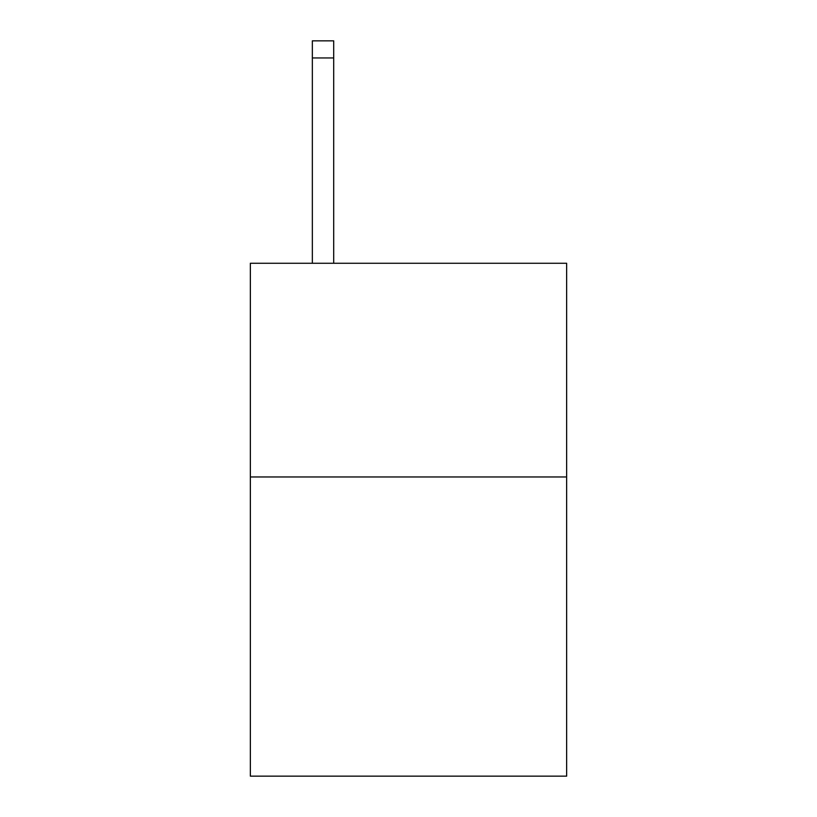 <?xml version="1.0" encoding="UTF-8"?>
<svg xmlns="http://www.w3.org/2000/svg" width="817" height="817" viewBox="0 0 817 817"><rect width="100%" height="100%" fill="white"/><g stroke="black" fill="none" stroke-linecap="round" stroke-linejoin="round"><path stroke-width="1.23" d="M566.641 476.965L566.641 776.15L250.359 776.15L250.359 263.268L566.641 263.268L566.641 476.965L250.359 476.965M333.704 263.268L333.704 57.946L312.339 57.946L312.339 40.85L333.704 40.85L333.704 57.946M312.339 263.268L312.339 57.946"/></g></svg>
